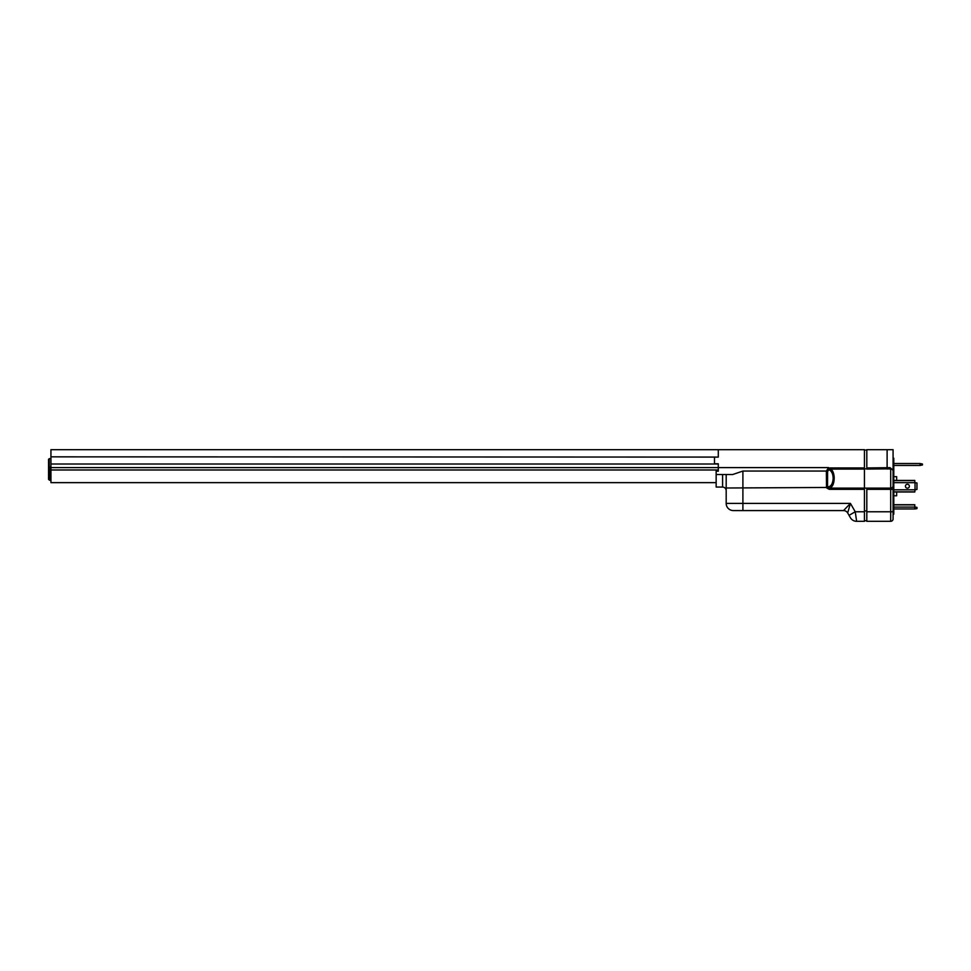 <?xml version="1.0" encoding="UTF-8"?>
<svg xmlns="http://www.w3.org/2000/svg" width="971" height="971" viewBox="0 0 971 971"><rect width="100%" height="100%" fill="white"/><g stroke="black" fill="none" stroke-linecap="round" stroke-linejoin="round"><path stroke-width="1.46" d="M893.077 457.559L893.793 458.276L893.793 514.157L893.077 514.873M893.793 476.664L896.658 476.664L896.658 480.439M896.658 491.994L896.658 495.768L893.793 495.768M722.594 474.516L722.594 487.054L716.149 487.054L716.149 471.178L718.297 471.178L718.297 463.774L714.486 463.774L714.486 457.086L718.297 457.086L718.297 449.682L864.433 449.682L864.433 489.323L829.246 489.323L826.855 488.049L826.491 486.847L829.246 488.122L864.433 488.122L864.433 468.847L866.812 468.847M864.433 488.122L890.698 488.122A2.391 2.391 0 0 0 893.077 485.743L893.077 518.927A2.391 2.391 0 0 1 890.698 521.318L890.698 511.766L893.077 511.766L893.077 489.323L890.698 489.323L890.698 468.835L866.812 469.078L866.812 467.949L890.091 467.67L890.698 468.835L892.446 469.309L893.077 470.935L893.077 485.743M890.091 467.67L892.956 470.17M888.963 469.005L890.698 468.835M888.307 467.901L887.543 467.949M866.812 467.949L866.812 449.682L893.077 449.682L893.077 470.935M866.812 489.323L866.812 511.766L890.698 511.766L890.698 489.323L866.812 489.323L866.812 488.122M866.812 511.766L866.812 521.318L890.698 521.318M915.046 482.672L916.964 482.975L916.964 489.457L915.046 489.76L915.046 482.672L893.793 482.636M893.793 480.439L914.803 480.439L914.803 482.636M915.046 489.76L914.803 491.994L893.793 491.994M907.412 484.25A1.966 1.966 0 0 1 909.378 486.216A1.966 1.966 0 0 1 907.412 488.182A1.966 1.966 0 0 1 905.433 486.216A1.966 1.966 0 0 1 907.412 484.25M893.793 504.726L914.803 504.726L914.803 508.962L916.964 508.622L916.964 507.384L914.803 507.044M893.793 504.871L914.803 504.871M914.803 508.962L893.793 508.962M864.433 450.046L866.812 450.046M864.433 520.723L866.812 520.723M922.45 464.017L920.059 463.531L920.059 465.449L922.45 464.963L922.45 464.017M920.059 465.449L893.793 465.449M920.059 463.531L893.793 463.531M716.149 474.516L732.741 474.516L742.9 471.056L742.9 503.403L850.426 503.403L843.532 510.576L733.348 510.576A7.161 7.161 0 0 1 726.187 503.403L726.187 474.516M827.778 487.466L726.187 488M826.491 486.847L826.357 471.056L828.603 467.597L829.501 468.52L827.595 471.554L827.535 486.847C830.86 486.896 832.742 484.056 833.179 478.339C833.045 474.406 831.929 471.7 829.829 470.207A1.189 0.995 -59.1 0 1 830.873 469.078L829.938 467.949L829.501 468.52M828.02 468.18A1.189 0.777 -150 0 1 829.052 469.029L829.829 470.207M826.564 471.081L827.595 471.554M829.246 489.323L829.246 488.122C832.293 487.466 833.943 484.201 834.21 478.339L834.077 476.045M864.433 469.078L830.873 469.078C832.984 470.801 834.101 473.884 834.21 478.339L833.179 478.339M864.433 489.323L864.433 511.766L855.245 511.766L856.628 521.318A7.161 7.161 0 0 1 850.426 517.737L849.042 515.346L855.245 511.766L850.426 503.403L847.671 512.955A4.77 4.77 0 0 0 843.532 510.576M849.14 504.738L848.508 505.393M849.042 515.346L847.671 512.955M716.149 471.178L716.149 470.219L718.297 470.219M826.357 471.056L742.9 471.056M718.297 463.774L718.297 467.597L828.603 467.597M864.433 511.766L864.433 521.318L856.628 521.318M833.688 473.982L833.239 472.525M832.766 471.433L832.183 470.45M50.941 456.843L50.941 449.682L718.297 449.682L718.297 457.086L50.941 456.843L50.941 482.636L716.149 482.636M50.941 467.597L718.297 467.597L718.297 469.976L50.941 469.976M50.941 464.017L718.297 464.017M49.509 466.99L49.509 480.244L48.55 479.298L48.55 459.356L49.266 458.64L49.266 466.99L50.941 466.99M887.118 449.682L887.118 469.078M914.803 480.609L893.793 480.609M914.803 491.824L893.793 491.824M914.803 489.797L893.793 489.797M914.803 507.08L893.793 507.08M864.433 510.928L866.812 510.928M726.187 503.403L742.9 503.403L742.9 510.576M829.938 467.949L864.433 467.949M722.594 487.054C724.779 487.26 725.968 488.462 726.187 490.634M49.509 480.244L50.941 480.244M49.266 458.64L50.941 458.64M48.55 466.274L49.266 466.99"/></g></svg>
